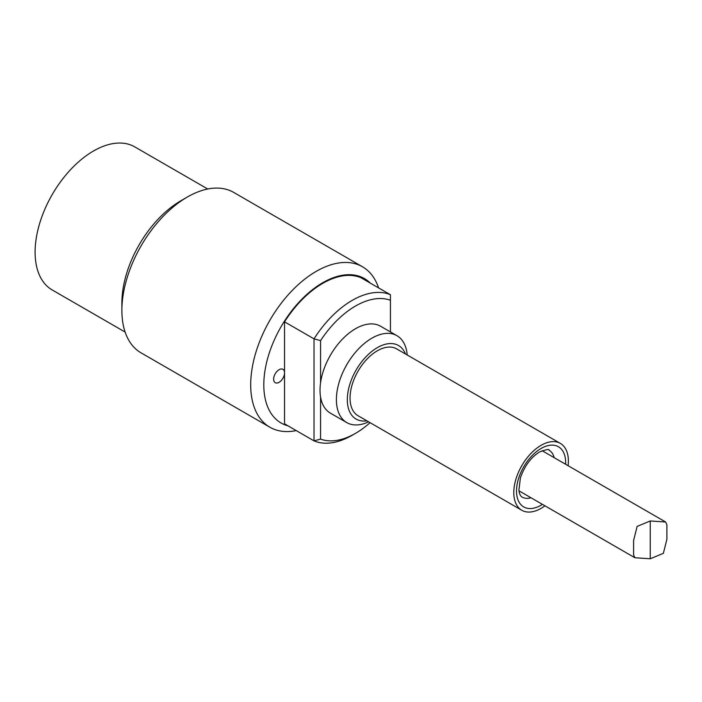 <?xml version="1.0" encoding="UTF-8"?>
<svg xmlns="http://www.w3.org/2000/svg" width="702" height="702" viewBox="0 0 702 702"><rect width="100%" height="100%" fill="white"/><g stroke="black" fill="none" stroke-linecap="round" stroke-linejoin="round"><path stroke-width="1.05" d="M125.123 332.064L52.202 289.961A82.599 47.683 -60 0 1 52.202 194.594A82.599 47.683 -60 0 1 134.802 146.902L207.713 189.005M390.435 294.743A82.599 47.683 120 0 0 314.022 338.855L314.022 440.874L284.547 423.85L284.547 372.85A7.722 4.458 -60 0 1 281.177 380.616A7.722 4.458 -60 0 1 275.228 382.687A7.722 4.458 -60 0 1 275.228 373.771A7.722 4.458 -60 0 1 282.941 369.313A7.722 4.458 -60 0 1 284.547 372.85L284.547 321.841A82.599 47.683 -60 0 1 360.96 277.72L390.435 294.743L390.435 331.932M287.96 425.824A83.371 48.131 -60 0 1 263.803 384.819A83.371 48.131 -60 0 1 304.449 296.648A83.371 48.131 -60 0 1 370.34 283.143M370.077 422.674A77.966 45.016 -60 0 1 355.502 433.353A77.966 45.016 -60 0 1 320.568 439.11L320.568 397.025A50.175 28.966 -60 0 1 320.568 382.704L320.568 340.619A77.966 45.016 -60 0 1 390.435 300.28M355.502 433.353L352.228 435.249A82.599 47.683 120 0 1 314.022 440.874L320.568 439.11M284.547 321.841L314.022 338.855L320.568 340.619M407.204 354.984A50.175 28.966 120 0 0 396.963 335.696A50.175 28.966 120 0 0 358.301 349.14A50.175 28.966 120 0 0 336.398 399.631A50.175 28.966 120 0 0 346.788 422.604L330.414 413.153A50.175 28.966 -60 0 1 320.568 397.025M187.381 197.008L180.835 200.79A83.371 48.131 120 0 0 121.885 302.887L121.885 310.451A92.629 53.484 -60 0 1 187.381 197.008A92.629 53.484 -60 0 1 233.705 192.418L362.513 266.786A92.629 53.484 120 0 0 291.137 291.602A92.629 53.484 120 0 0 250.702 384.819A92.629 53.484 120 0 0 269.884 427.228A92.629 53.484 120 0 0 296.191 430.58M269.884 427.228L141.076 352.86A92.629 53.484 -60 0 1 121.885 310.451M378.571 287.89A92.629 53.484 120 0 0 362.513 266.786M320.568 382.704A50.175 28.966 -60 0 1 344.849 336.767A50.175 28.966 -60 0 1 380.589 326.246L396.963 335.696M544.945 505.809A38.592 22.28 -60 0 1 521.788 510.266L358.038 415.724A38.592 22.28 -60 0 1 358.038 371.156A38.592 22.28 -60 0 1 396.63 348.876L560.38 443.418A38.592 22.28 -60 0 1 568.374 461.082A38.592 22.28 -60 0 1 568.102 465.698M521.788 510.266A38.592 22.28 -60 0 1 521.788 465.698A38.592 22.28 -60 0 1 560.38 443.418M346.788 422.604A50.175 28.966 120 0 0 368.611 421.832M366.883 420.831A42.453 24.509 -60 0 1 347.315 399.631A42.453 24.509 -60 0 1 372.025 351.254A42.453 24.509 -60 0 1 405.475 353.983M666.9 524.789L665.619 521.998L650.245 520.963L637.126 526.403L633.599 540.514L633.599 554.949L634.88 557.73L650.245 558.774L663.372 553.325L666.9 539.224L666.9 524.789M531.002 497.762A27.018 15.602 -60 0 1 522.112 497.086C520.428 496.165 519.357 493.875 518.901 490.215L520.41 477.869C524.561 465.961 530.923 457.344 539.487 452.009C546.305 449.447 549.526 448.868 549.131 450.289A27.018 15.602 -60 0 1 554.159 457.651M565.61 464.259A34.74 20.051 120 0 0 541.084 448.481A34.74 20.051 120 0 0 516.532 491.804A34.74 20.051 120 0 0 542.453 504.369M650.245 558.774L650.245 520.963M518.971 490.821L634.88 557.739M542.128 450.71L665.619 521.998"/></g></svg>
